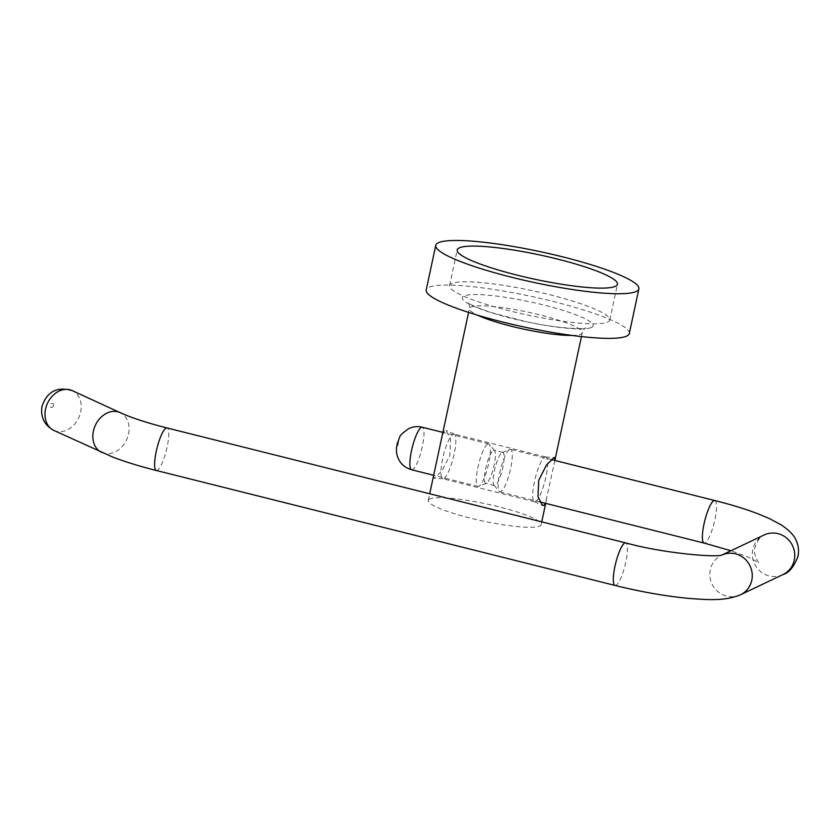 <?xml version="1.0" encoding="UTF-8"?>
<svg xmlns="http://www.w3.org/2000/svg" width="840" height="840" viewBox="0 0 840 840"><rect width="100%" height="100%" fill="white"/><g stroke="black" fill="none" stroke-linecap="round" stroke-linejoin="round"><path stroke-width="0.63" stroke-dasharray="4.2 3.15" d="M453.191 434.081A23.079 5.05 -75.9 0 1 454.02 433.997A23.079 5.05 -75.9 0 1 454.209 434.06A23.079 5.05 -75.9 0 1 453.621 456.309A23.079 5.05 -75.9 0 1 443.625 478.695A23.079 5.05 -75.9 0 1 442.995 478.8A23.079 5.05 -75.9 0 1 442.796 478.769A23.079 5.05 -75.9 0 1 443.079 456.897A23.079 5.05 -75.9 0 1 453.191 434.081M544.94 457.065A23.079 5.05 -75.9 0 1 545.57 456.96A23.079 5.05 -75.9 0 1 545.769 456.992A23.079 5.05 -75.9 0 1 545.475 478.863A23.079 5.05 -75.9 0 1 535.374 501.68A23.079 5.05 -75.9 0 1 534.544 501.764A23.079 5.05 -75.9 0 1 534.356 501.701A23.079 5.05 -75.9 0 1 534.933 479.451A23.079 5.05 -75.9 0 1 544.94 457.065M554.873 460.457L545.454 503.307M433.534 475.933L433.944 478.202L434.543 478.076L442.092 470.694L449.852 455.406L450.566 439.005L446.05 430.374L444.791 430.311L442.176 435.635M607.215 322.235A81.942 12.39 12.1 0 0 609.788 319.977A81.942 12.39 12.1 0 0 541.18 292.667A81.942 12.39 12.1 0 0 452.12 283.364A81.942 12.39 12.1 0 0 449.558 285.621A81.942 12.39 12.1 0 0 518.154 312.921A81.942 12.39 12.1 0 0 607.215 322.235M629.317 333.491A103.866 15.708 12.1 0 0 542.346 298.882A103.866 15.708 12.1 0 0 429.45 287.091A103.866 15.708 12.1 0 0 426.206 289.947M430.101 498.813A57.698 8.726 12.1 0 0 428.295 500.399A57.698 8.726 12.1 0 0 476.606 519.624A57.698 8.726 12.1 0 0 539.332 526.187A57.698 8.726 12.1 0 0 541.139 524.591A57.698 8.726 12.1 0 0 492.818 505.365A57.698 8.726 12.1 0 0 430.101 498.813M487.778 444.003A21.924 4.799 -75.9 0 1 488.691 443.877A21.924 4.799 -75.9 0 1 489.353 444.318A21.924 4.799 -75.9 0 1 488.072 466.084A21.924 4.799 -75.9 0 1 478.937 486.276A21.924 4.799 -75.9 0 1 478.821 486.329A21.924 4.799 -75.9 0 1 478.023 486.413A21.924 4.799 -75.9 0 1 478.244 465.875A21.924 4.799 -75.9 0 1 487.778 444.003M493.353 450.324A17.084 3.738 -75.9 0 1 494.067 450.219A17.084 3.738 -75.9 0 1 494.582 450.566A17.084 3.738 -75.9 0 1 493.584 467.523A17.084 3.738 -75.9 0 1 486.465 483.252A17.084 3.738 -75.9 0 1 486.381 483.294A17.084 3.738 -75.9 0 1 485.762 483.357A17.084 3.738 -75.9 0 1 485.93 467.355A17.084 3.738 -75.9 0 1 493.353 450.324M502.089 452.508A17.084 3.738 -75.9 0 1 502.183 452.466A17.084 3.738 -75.9 0 1 502.803 452.403A17.084 3.738 -75.9 0 1 502.635 468.405A17.084 3.738 -75.9 0 1 495.212 485.436A17.084 3.738 -75.9 0 1 494.498 485.541A17.084 3.738 -75.9 0 1 493.983 485.195A17.084 3.738 -75.9 0 1 494.981 468.237A17.084 3.738 -75.9 0 1 502.089 452.508M509.618 449.474A21.924 4.799 -75.9 0 1 509.733 449.431A21.924 4.799 -75.9 0 1 510.531 449.348A21.924 4.799 -75.9 0 1 510.321 469.886A21.924 4.799 -75.9 0 1 500.787 491.757A21.924 4.799 -75.9 0 1 499.874 491.883A21.924 4.799 -75.9 0 1 499.202 491.442A21.924 4.799 -75.9 0 1 500.493 469.675A21.924 4.799 -75.9 0 1 509.618 449.474M572.019 335.444A57.698 8.726 12.1 0 0 580.461 334.331A57.698 8.726 12.1 0 0 582.267 332.735A57.698 8.726 12.1 0 0 533.957 313.509A57.698 8.726 12.1 0 0 471.23 306.957A57.698 8.726 12.1 0 0 469.423 308.553A57.698 8.726 12.1 0 0 477.656 315.21M591.108 327.6A66.938 10.122 12.1 0 0 544.331 305.172A66.938 10.122 12.1 0 0 464.405 295.848A66.938 10.122 12.1 0 0 511.193 318.266A66.938 10.122 12.1 0 0 591.108 327.6M714.788 500.535A21.924 4.799 -75.9 0 1 714.987 519.173A21.924 4.799 -75.9 0 1 705.033 542.934A21.924 4.799 -75.9 0 1 704.12 543.071M782.964 574.571A21.924 21.053 64.6 0 1 769.125 575.915A21.924 21.053 64.6 0 1 752.798 549.57A21.924 21.053 64.6 0 1 764.127 534.975C760.872 535.773 757.859 539.879 755.076 547.281C752.661 553.172 758.331 563.231 759.066 562.821L748.545 557.288L730.968 550.746M740.46 594.794A21.924 21.053 64.6 0 1 726.631 596.127A21.924 21.053 64.6 0 1 710.294 569.793A21.924 21.053 64.6 0 1 721.623 555.188A21.924 21.053 64.6 0 1 722.274 554.894M615.048 585.438A21.924 4.799 104.1 0 0 615.962 585.301A21.924 4.799 104.1 0 0 625.905 561.54A21.924 4.799 104.1 0 0 625.706 542.903M156.345 470.495A21.924 4.799 104.1 0 0 157.259 470.358A21.924 4.799 104.1 0 0 167.213 446.586A21.924 4.799 104.1 0 0 167.003 427.949M101.798 452.477A21.924 17.21 114.7 0 0 128.53 433.881A21.924 17.21 114.7 0 0 120.12 412.629M411.621 469.77A21.924 4.799 104.1 0 0 412.534 469.644A21.924 4.799 104.1 0 0 422.058 447.762A21.924 4.799 104.1 0 0 422.279 427.235M398.58 441.788L397.74 445.798L398.58 441.788M53.592 405.531A2.079 1.628 -65.3 0 1 50.253 405.29A2.079 1.628 -65.3 0 1 53.592 405.531M53.938 430.469A21.924 17.21 114.7 0 0 80.671 411.873A21.924 17.21 114.7 0 0 72.251 390.621M545.769 456.992L454.02 433.997M545.57 456.96L554.621 457.558M454.209 434.06L446.05 430.374M581.438 336.588L582.267 332.735C583.558 329.595 584.745 327.989 585.805 327.936L585.805 327.936C585.008 329.595 554.547 328.251 526.46 321.689L493.259 313.152C475.188 307.43 469.581 303.901 468.731 303.156L468.163 302.705C469.098 303.188 469.529 305.141 469.423 308.553L468.594 312.396M609.788 319.977L617.442 284.277M428.295 500.399L429.713 493.784M541.139 524.591L541.726 521.85M545.685 503.37L546.378 500.126M449.558 285.621L457.202 249.931M442.995 478.8L433.944 478.202M534.356 501.701L542.504 505.386M534.544 501.764L442.796 478.769M488.691 443.877L442.869 432.39M494.582 450.566L489.353 444.318M502.803 452.403L494.067 450.219M502.183 452.466L509.733 449.431M551.365 459.575L510.531 449.348M539.658 501.858L499.874 491.883M493.983 485.195L499.202 491.442M494.498 485.541L485.762 483.357M486.381 483.294L478.821 486.329M478.023 486.413L433.692 475.304"/><path stroke-width="1.26" d="M545.454 503.307L543.774 505.449L542.504 505.386L537.989 496.724L538.713 480.344L546.473 465.045L554.012 457.685L554.621 457.558L554.873 460.457M614.87 286.534A81.942 12.39 12.1 0 0 617.442 284.277A81.942 12.39 12.1 0 0 548.835 256.977A81.942 12.39 12.1 0 0 459.774 247.674A81.942 12.39 12.1 0 0 457.202 249.931A81.942 12.39 12.1 0 0 525.808 277.231A81.942 12.39 12.1 0 0 614.87 286.534M435.771 245.333L426.206 289.947A103.866 15.708 12.1 0 0 513.167 324.555A103.866 15.708 12.1 0 0 626.062 336.357A103.866 15.708 12.1 0 0 629.317 333.491L638.883 288.876A103.866 15.708 12.1 0 0 551.912 254.268A103.866 15.708 12.1 0 0 439.016 242.466A103.866 15.708 12.1 0 0 435.771 245.333A103.866 15.708 12.1 0 0 522.732 279.941A103.866 15.708 12.1 0 0 635.628 291.743A103.866 15.708 12.1 0 0 638.883 288.876M468.594 312.396L429.713 493.784M477.656 315.21A57.698 8.726 12.1 0 0 572.019 335.444M722.211 554.904L764.127 534.975A21.924 21.053 64.6 0 1 777.966 533.631A21.924 21.053 64.6 0 1 794.304 559.976A21.924 21.053 64.6 0 1 782.964 574.571L740.46 594.794C724.416 601.461 706.272 599.666 688.59 598.395C665.343 596.148 640.836 591.832 615.048 585.438L156.345 470.495C139.724 466.316 125.118 461.822 112.539 456.981L53.938 430.469C44.352 425.187 40.373 417.144 42 406.361C47.072 391.503 57.151 386.264 72.251 390.621A21.924 17.21 114.7 0 0 45.518 409.217A21.924 17.21 114.7 0 0 53.938 430.469M730.968 550.746L704.12 543.071A21.924 4.799 -75.9 0 1 703.92 524.433A21.924 4.799 -75.9 0 1 713.874 500.661A21.924 4.799 -75.9 0 1 714.788 500.535L551.365 459.575M722.274 554.894A21.924 21.053 64.6 0 1 735.462 553.854A21.924 21.053 64.6 0 1 751.8 580.188A21.924 21.053 64.6 0 1 740.46 594.794M722.463 554.841C718.746 557.697 665.679 553.928 625.706 542.903A21.924 4.799 104.1 0 0 624.792 543.029A21.924 4.799 104.1 0 0 614.849 566.8A21.924 4.799 104.1 0 0 615.048 585.438M625.706 542.903L167.003 427.949A21.924 4.799 104.1 0 0 166.1 428.085A21.924 4.799 104.1 0 0 156.146 451.846A21.924 4.799 104.1 0 0 156.345 470.495M167.003 427.949C151.305 423.99 138.096 419.906 127.365 415.695L120.12 412.629A21.924 17.21 114.7 0 0 93.387 431.225A21.924 17.21 114.7 0 0 101.798 452.477M422.279 427.235A21.924 4.799 104.1 0 0 421.365 427.361A21.924 4.799 104.1 0 0 411.831 449.232A21.924 4.799 104.1 0 0 411.621 469.77C403.41 467.281 398.444 461.885 396.721 453.558C396.039 446.628 396.596 448.098 397.257 443.562L399.651 437.336C399.599 435.781 402.665 432.863 408.839 428.568C413.165 426.573 417.638 426.122 422.279 427.235L442.869 432.39M541.726 521.85L545.685 503.37M555.02 459.827L581.438 336.588M714.788 500.535C731.409 504.704 746.004 509.197 758.583 514.028L769.377 518.563L781.61 525.115C789.904 530.796 794.913 536.277 796.625 541.59C798.525 546.115 798.976 550.998 798 556.248C793.937 566.895 788.918 573.006 782.964 574.571M704.12 543.071L539.658 501.858M120.12 412.629L72.251 390.621M433.692 475.304L411.621 469.77"/></g></svg>
